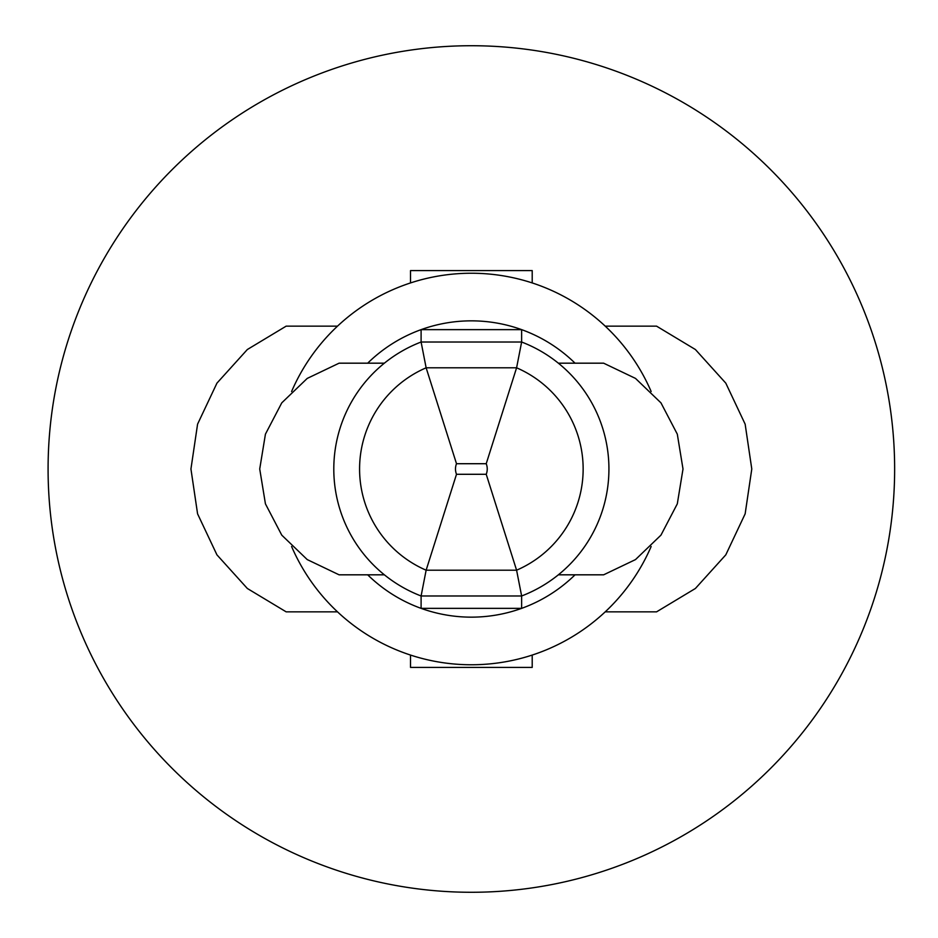 <?xml version="1.0" encoding="UTF-8"?>
<svg xmlns="http://www.w3.org/2000/svg" width="938" height="938" viewBox="0 0 938 938"><rect width="100%" height="100%" fill="white"/><g stroke="black" fill="none" stroke-linecap="round" stroke-linejoin="round"><path stroke-width="1.41" d="M367.684 363.182A148.145 148.145 0 0 1 421.103 329.637L421.103 342.018L521.634 342.018L516.592 367.802L426.133 367.802L456.501 463.712A14.305 14.305 0 0 0 456.501 474.288L426.133 570.198A110.215 110.215 0 0 1 426.133 367.802L421.103 342.018A135.998 135.998 0 0 0 333.799 468.93L333.799 470.032A135.998 135.998 0 0 0 421.103 595.982L426.133 570.198L516.592 570.198L521.634 595.982A135.998 135.998 0 0 0 608.926 469.07L608.926 467.968A135.998 135.998 0 0 0 521.634 342.018L521.634 329.637A148.145 148.145 0 0 1 575.041 363.182M558.356 363.182L603.638 363.182L635.507 378.413L660.962 402.859L677.306 434.153L683.005 469L677.306 503.847L660.962 535.141L635.507 559.587L603.638 574.818L558.356 574.818M384.369 363.182L339.087 363.182L307.23 378.413L281.763 402.859L265.431 434.153L259.72 469L265.431 503.847L281.763 535.141L307.23 559.587L339.087 574.818L384.369 574.818M333.799 468.93A135.998 135.998 0 0 0 333.799 470.032M575.041 574.818A148.145 148.145 0 0 1 521.634 608.363L521.634 595.982L421.103 595.982L421.103 608.363A148.145 148.145 0 0 1 367.684 574.818M608.926 469.07A135.998 135.998 0 0 0 608.926 467.968M421.103 329.637A148.145 148.145 0 0 1 521.634 329.637L421.103 329.637M521.634 608.363A148.145 148.145 0 0 1 421.103 608.363L521.634 608.363M486.224 474.288A14.305 14.305 0 0 0 486.224 463.712L516.592 367.802A110.215 110.215 0 0 1 516.592 570.198L486.224 474.288L456.501 474.288M291.589 391.509A195.772 195.772 0 0 1 651.148 391.509M651.148 546.491A195.772 195.772 0 0 1 291.589 546.491M605.221 611.857L656.553 611.857L695.398 588.478L725.801 554.85L745.147 513.848L751.784 469L745.147 424.152L725.801 383.15L695.398 349.522L656.553 326.143L605.221 326.143M337.504 611.857L286.172 611.857L247.339 588.478L216.936 554.85L197.578 513.848L190.942 469L197.578 424.152L216.936 383.15L247.339 349.522L286.172 326.143L337.504 326.143M410.516 655.076L410.516 667.41L532.209 667.41L532.209 655.076M410.516 282.924L410.516 270.59L532.209 270.59L532.209 282.924M48.084 469A423.284 423.284 0 0 1 683.005 102.43A423.284 423.284 0 0 1 683.005 835.57A423.284 423.284 0 0 1 48.084 469M456.501 463.712L486.224 463.712"/></g></svg>
